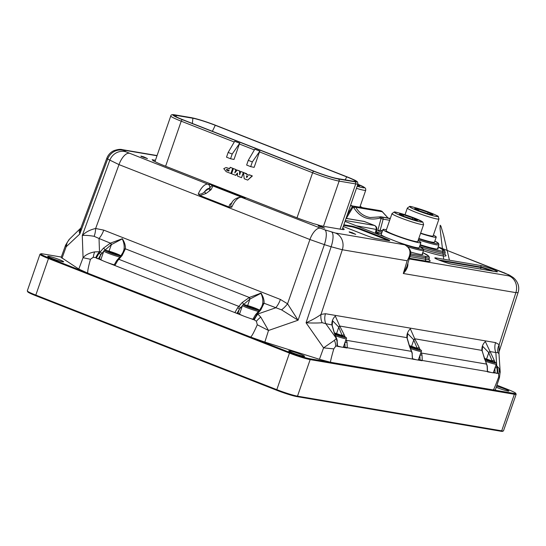 <?xml version="1.0" encoding="UTF-8"?>
<svg xmlns="http://www.w3.org/2000/svg" width="546" height="546" viewBox="0 0 546 546"><rect width="100%" height="100%" fill="white"/><g stroke="black" fill="none" stroke-linecap="round" stroke-linejoin="round"><path stroke-width="0.82" d="M62.715 261.787A8.422 0.696 19.1 0 0 63.636 261.78A8.422 0.696 19.1 0 0 55.904 258.367A8.422 0.696 19.1 0 0 47.714 256.265A8.422 0.696 19.1 0 0 53.644 259.036A8.422 0.696 19.1 0 0 62.715 261.787M496.942 385.183L507.835 389.455A15.732 1.297 -160.9 0 1 515.724 393.304A15.732 1.297 -160.9 0 1 514.018 393.427L493.181 389.892C493.652 389.946 495.495 385.613 498.716 376.897L499.501 377.463L495.386 389.864L493.181 389.892L330.651 362.291L319.444 359.295L264.844 342.076L250.375 336.978C251.256 337.291 253.556 333.224 257.282 324.761L256.415 321.239L254.293 319.901L245.536 316.789A9.2 0.758 -160.9 0 1 242.956 315.779L106.866 262.373A9.2 0.758 -160.9 0 1 104.286 261.357L95.734 257.685A13.384 5.904 -68.6 0 1 99.495 251.706L94.683 251.904C89.476 252.853 85.606 254.791 83.06 257.705L90.445 259.289C87.988 268.25 87.189 272.911 88.056 273.28L78.788 269.062L61.172 257.412L65.622 245.072L66.134 246.819L67.138 242.506L69.697 238.95M322.14 322.72A13.384 10.975 65 0 1 321.007 314.407C317.465 317.096 312.483 319.888 306.067 322.795C312.919 323.116 318.277 323.089 322.14 322.72L325.771 323.662L336.513 338.622A1.672 0.423 -21.9 0 1 336.691 338.725L334.507 333.292A1.672 0.423 158.1 0 0 334.329 333.19L337.121 340.527L337.053 346A13.384 11.964 -80.4 0 0 336.193 338.568L334.445 340.315L323.58 347.85L333.79 348.887C331.245 357.719 330.194 362.182 330.651 362.291L309.814 358.749A15.732 1.297 -160.9 0 1 289.714 352.416L48.717 257.842A15.732 1.297 -160.9 0 1 40.895 253.794A15.732 1.297 -160.9 0 1 42.533 253.863L61.302 257.05M261.514 293.543A8.422 0.696 19.1 0 0 260.224 293.086M496.246 387.278A8.422 0.696 19.1 0 0 507.917 391.038A8.422 0.696 19.1 0 0 508.838 391.032A8.422 0.696 19.1 0 0 504.811 388.991A8.422 0.696 19.1 0 0 496.607 386.186M422.386 253.672A25.771 2.123 -160.9 0 1 422.863 254.34A25.771 2.123 -160.9 0 1 410.415 251.959M141.155 156.49L140.888 156.067L143.912 156.914L147.468 158.62L141.155 156.49M318.407 226.051L318.141 225.621L321.164 226.474L324.72 228.173L318.407 226.051M349.406 232.248L349.14 231.818L352.163 232.671L355.719 234.37L349.406 232.248M343.844 224.768L351.706 226.099A7.228 0.594 -160.9 0 1 360.947 229.013L386.111 238.889A7.228 0.594 -160.9 0 1 389.742 240.711A7.228 0.594 -160.9 0 1 388.95 240.718L375.621 238.452A7.228 0.594 -160.9 0 1 366.386 235.538L343.257 226.46M342.676 228.119A21.751 1.788 -160.9 0 1 344.198 229.416A21.751 1.788 -160.9 0 1 341.816 229.429L324.638 226.508A21.751 1.788 -160.9 0 1 321.191 225.764L321.191 225.764M153.583 160.456L153.801 160.074L152.15 159.609A10.04 0.826 -160.9 0 1 153.665 160.626A10.04 0.826 -160.9 0 1 152.805 160.667L154.593 161.363A21.751 1.788 -160.9 0 0 164.326 165.738L296.847 217.745A21.751 1.788 -160.9 0 0 311.595 222.973L313.308 223.655A10.04 0.826 -160.9 0 1 321.212 225.948M153.801 160.074A21.751 1.788 -160.9 0 1 155.467 160.196M352.163 232.671L351.965 233.238M343.618 225.402L351.522 226.74A7.194 0.594 -160.9 0 1 360.715 229.641L385.872 239.517A7.194 0.594 -160.9 0 1 388.479 240.636M254.381 149.897L239.366 144.007L234.016 159.452L230.555 158.749L232.193 154.027L239.728 143.243A1.672 0.737 111.4 0 0 239.366 144.007L239.51 143.591M259.637 151.488L254.143 167.349L250.696 166.653L252.334 161.93L259.855 151.146A1.672 0.737 111.4 0 0 259.493 151.904L312.612 172.754A20.748 1.706 19.1 0 0 339.127 181.115L355.712 183.927A20.748 1.706 19.1 0 0 357.985 183.92L357.5 181.927C355.371 180.433 357.255 181.101 347.433 177A1.672 0.737 -68.6 0 1 347.495 177.034M247.713 180.105L252.368 175.962L249.474 174.822L248.758 175.239L243.475 172.536L244.233 178.74L247.713 180.105L252.075 175.908L249.174 174.775M248.799 175.184L246.71 174.365L246.669 173.724L243.475 172.536M235.592 175.348L237.49 173.041L237.517 176.105L241.53 177.682L243.332 172.481L240.793 171.485L239.633 174.836L239.53 170.987L237.176 170.065L234.76 172.925L235.92 169.574L233.381 168.577L231.579 173.778L235.886 175.403L237.49 173.444M235.292 172.297L236.213 169.622L233.381 168.577M239.906 174.044L239.83 171.041L237.176 170.065M243.618 172.556L240.793 171.485M241.53 177.682L243.516 172.85M230.89 173.505L232.985 168.352L230.139 167.301L229.613 168.823L226.058 167.561L223.771 168.618L226.201 171.662L230.89 173.505L232.692 168.304L230.139 167.301M226.208 167.588L227.477 167.984M229.634 168.762L227.778 168.031M215.274 125.3A17.52 1.44 19.1 0 0 192.881 118.243L176.297 115.424A17.52 1.44 19.1 0 0 174.372 115.465A17.52 1.44 19.1 0 0 183.183 119.854L314.585 171.417A17.52 1.44 19.1 0 0 336.978 178.481L353.562 181.292A17.52 1.44 19.1 0 0 355.466 181.313A17.52 1.44 19.1 0 0 346.676 176.87L215.274 125.3L212.38 131.306M230.555 158.749L226.522 157.166L228.153 152.436L234.698 141.271L239.728 143.243M228.153 152.436L232.193 154.027M250.696 166.653L246.642 165.063L248.28 160.333L254.607 149.515L254.825 149.174L259.855 151.146M252.334 161.93L248.28 160.333M246.628 177.587L246.512 175.846L247.761 176.331L246.628 177.587M246.901 177.286L246.812 175.962M229.115 170.27L228.849 171.048L226.706 170.209A0.409 0.369 99.6 0 1 226.972 169.431L229.115 170.27M227.068 169.472A0.409 0.369 -80.4 0 0 227.006 170.256L226.706 170.209M228.87 170.987L227.006 170.256M380.269 216.858A1.672 1.495 99.6 0 1 380.924 216.81A1.672 1.672 0 0 0 380.152 216.858A1.672 0.539 73.1 0 0 380.152 216.858L370.14 217.547L380.269 216.858A1.672 0.539 73.1 0 0 380.159 216.858A1.672 0.539 73.1 0 0 379.996 218.086L381.047 218.502L377.764 230.712L379.88 230.2L382.541 230.671M370.147 217.547C363.848 216.339 359.07 212.913 355.821 207.268L382.296 211.759L388.008 218.011M380.658 210.783A1.672 0.737 111.4 0 0 380.596 210.756A1.672 1.672 0 0 0 380.269 210.66L368.973 208.77A27.239 2.239 -160.9 0 1 365.622 208.203L353.794 206.163A1.672 1.672 0 0 0 352.081 206.954L353.917 207.855A1.672 0.655 -29 0 1 355.821 207.268A1.672 1.495 99.6 0 0 355.112 206.647L365.622 208.203M381.047 218.502L383.155 219.164A1.672 1.495 -80.4 0 0 382.234 217.294A1.672 0.737 111.4 0 0 381.047 218.502M437.735 248.123A25.771 2.123 -160.9 0 1 438.213 248.792A25.771 2.123 -160.9 0 1 420.181 244.704M356.238 225.764L376.822 229.552C377.033 227.682 376.29 226.324 374.583 225.478L345.325 220.482M374.624 225.491L363.909 221.376A3.344 2.989 99.6 0 1 364.435 221.526L364.701 221.601M243.263 304.75L249.877 299.119L260.92 293.311C262.646 296.915 263.227 300.457 262.646 303.931A1.672 1.194 5.9 0 1 264.059 303.248L281.552 309.862L298.075 320.215L287.551 303.801L280.412 299.454L103.754 230.125L95.646 228.494C89.954 229.784 85.497 232.132 82.275 235.538C84.903 235.169 88.855 235.428 94.117 236.309A13.384 5.856 90 0 0 95.646 228.494L118.994 164.612L309.916 239.53L324.372 244.628A13.384 4.279 -72.5 0 0 324.931 229.893L241.428 197.318L245.25 197.966L242.533 197.447M404.682 244.785A3.01 1.331 111.4 0 0 404.6 244.745L345.017 221.362L404.654 244.779C410.763 248.068 411.602 253.399 407.166 260.763L410.114 255.828M409.985 256.327L406.872 266.55L403.296 273.505C406.654 269.963 408.176 266.557 407.869 263.281M242.035 197.365L212.92 185.94L211.698 184.801L211.841 185.599L209.712 187.913L204.791 191.482C202.914 193.625 200.73 194.478 198.239 194.048L200 195.591L206.095 193.448A1.672 1.222 53 0 1 204.791 191.482A10.04 4.429 -68.6 0 1 208.893 188.39A1.672 1.222 53 0 0 210.196 190.363L211.084 189.646L212.92 185.94A1.672 1.406 -14.1 0 1 211.841 185.599M232.03 202.743L231.258 203.324C229.47 204.422 228.863 205.692 229.429 207.139L231.784 207.214A13.384 5.904 -68.6 0 1 241.428 197.318A3.344 2.989 99.6 0 0 240.895 197.167L245.25 197.966L211.698 184.801L207.876 184.152L126.106 151.87L124.031 150.539L124.488 150.252L156.995 155.767M231.258 203.324A1.672 1.222 -127 0 0 231.613 203.419M231.784 207.214L230.699 206.163L230.944 204.607C232.412 200.266 235.729 197.788 240.895 197.167M488.643 352.457L492.144 360.94A1.672 0.423 -21.9 0 1 494.239 360.346L485.333 341.578C482.869 343.912 481.722 346.778 481.886 350.17A1.672 1.085 -7.9 0 1 482.173 350.668L482.664 346.307L488.643 352.457A1.672 0.341 -32.6 0 0 489.735 351.508L495.85 352.545A13.384 11.964 99.6 0 1 495.57 342.608L325.491 313.725A13.384 11.964 99.6 0 0 325.771 323.662L331.913 324.925A1.672 1.065 171.4 0 1 332.193 325.402L332.657 320.83L338.636 326.979A1.672 0.341 -32.6 0 0 339.728 326.03L335.326 316.1C332.862 318.441 331.715 321.307 331.879 324.699A1.672 1.085 -7.9 0 1 332.166 325.191A1.672 1.085 -7.9 0 1 332.173 325.3M338.636 326.979L342.137 335.462A1.672 0.423 -21.9 0 1 344.233 334.869L339.728 326.03L406.92 337.667A1.672 1.065 171.4 0 1 407.2 338.138A1.672 1.065 171.4 0 0 407.2 338.138L407.664 333.572L413.643 339.721A1.672 0.341 -32.6 0 0 414.735 338.766L410.326 328.835C407.862 331.176 406.715 334.043 406.886 337.435A1.672 1.085 -7.9 0 1 407.166 337.926A1.672 1.085 -7.9 0 1 407.173 338.035M229.429 207.139L200.007 195.591M257.282 324.761L268.516 330.48L260.756 317.083L257.459 313.697L260.749 309.985L264.059 303.248C264.284 300.013 263.261 296.642 260.981 293.147L249.317 297.461A1.672 0.485 66.7 0 1 250.095 299.003M95.734 257.685L93.298 257.227A13.384 5.945 -89.5 0 1 94.683 251.904M90.452 259.295L93.305 257.227M242.956 315.779A9.2 0.758 -160.9 0 1 239.564 313.957L242.513 305.446A9.2 0.758 19.1 0 0 248.587 308.319A9.2 0.758 19.1 0 0 258.47 311.391M252.859 319.226A9.2 0.758 -160.9 0 1 245.536 316.789M246.969 305.944L249.229 306.354L256.101 309.077L253.835 308.667L246.969 305.944M249.017 306.968L249.229 306.354M253.801 307.924L253.576 308.572M237.933 313.452L237.032 313.295L239.332 309.289L237.933 313.452L239.639 313.745M237.032 313.295L235.271 312.762M104.286 261.357A9.2 0.758 -160.9 0 1 100.894 259.534L103.842 251.024A9.2 0.758 19.1 0 0 109.917 253.904A9.2 0.758 19.1 0 0 119.799 256.975M114.189 264.81A9.2 0.758 -160.9 0 1 106.866 262.373M108.299 251.529L110.558 251.938L117.431 254.661L110.599 252.682L108.299 251.529M110.347 252.552L110.558 251.938M115.124 253.508L114.899 254.156M99.263 259.029L98.355 258.872L100.662 254.873L99.263 259.029L100.962 259.33M98.355 258.872L96.601 258.34M243.475 304.709L243.584 304.388A1.672 0.962 -138.4 0 0 242.055 302.648L237.667 307.726L235.012 312.339M253.678 319.663L257.459 313.697A1.672 0.962 41.6 0 0 256.347 313.786L255.289 315.103A1.672 0.771 -143.6 0 0 255.269 315.131M104.586 250.334L104.914 249.966A1.672 0.962 -138.4 0 0 103.378 248.232L98.99 253.31L96.342 257.924M115.008 265.247L117.69 260.647L122.079 255.569L125.389 248.826C125.614 245.591 124.59 242.226 122.311 238.732L110.647 243.045A1.672 0.485 66.7 0 1 111.425 244.588L122.249 238.895C123.976 242.499 124.549 246.034 123.976 249.508A1.672 1.194 5.9 0 1 125.389 248.826L249.317 297.461L242.055 302.648M254.293 319.901A13.384 5.904 -68.6 0 1 258.053 313.93L275.682 307.808A13.384 5.904 111.4 0 0 280.412 299.454M368.973 208.77L381.586 211.145A1.672 1.495 -80.4 0 1 382.296 211.759A1.672 0.382 -32.8 0 1 382.446 211.814A1.672 0.382 -32.8 0 1 382.453 211.828A1.672 1.672 0 0 0 381.647 211.165A1.672 0.737 111.4 0 0 381.586 211.145L355.112 206.647A1.672 0.737 -68.6 0 0 353.917 207.855C359.985 217.438 368.673 220.843 379.996 218.086A1.672 0.737 111.4 0 1 381.183 216.885L390.315 218.434M413.643 339.721L417.137 348.198A1.672 0.423 -21.9 0 1 419.239 347.611L414.735 338.766L481.92 350.402A1.672 1.065 171.4 0 1 482.2 350.873A1.672 1.065 171.4 0 0 482.2 350.873L482.173 350.668A1.672 1.085 -7.9 0 1 482.179 350.778M481.92 350.402L487.128 366.004L487.387 371.533L422.27 360.476L422.024 354.948L421.055 352.143M482.2 350.88L484.514 358.77A1.672 0.423 158.1 0 0 484.336 358.661M485.503 361.227A9.2 0.758 19.1 0 0 495.161 364.168A9.2 0.758 19.1 0 0 496.3 364.182L493.352 372.693A9.2 0.758 -160.9 0 1 492.915 372.775A9.2 0.758 -160.9 0 1 492.212 372.679A9.2 0.758 -160.9 0 1 491.55 372.543A9.2 0.758 -160.9 0 1 487.571 371.437M500.211 372.618L498.969 368.257A13.384 11.684 -40.1 0 1 498.655 373.914L497.597 373.266L492.915 372.775M496.99 373.464L493.4 372.181M491.55 372.543L487.482 371.846M484.561 358.879L492.499 361.793L484.752 359.357M485.414 359.684L485.626 359.07M490.192 360.64L489.967 361.288M494.853 368.038L495.079 372.836M497.269 373.211L497.031 367.683L496.061 364.878M497.597 373.266A13.384 11.964 -80.4 0 0 496.737 365.834L496.423 365.779A1.672 0.423 -21.9 0 0 495.72 365.847M422.27 360.476L418.4 359.445M419.854 355.303L420.079 360.101M410.496 348.491A9.2 0.758 19.1 0 0 420.154 351.426A9.2 0.758 19.1 0 0 421.294 351.447L418.345 359.957A9.2 0.758 -160.9 0 1 417.915 360.032A9.2 0.758 -160.9 0 1 417.205 359.937A9.2 0.758 -160.9 0 1 416.55 359.8A9.2 0.758 -160.9 0 1 412.571 358.702M421.983 360.729L417.915 360.032M412.476 359.05L347.263 347.741L347.024 342.212L346.055 339.4M416.55 359.8L412.476 359.111M409.555 346.144L417.492 349.058L409.746 346.621M410.408 346.949L410.619 346.335M415.192 347.904L414.967 348.553M345.714 340.37A1.672 0.423 -21.9 0 1 346.417 340.308L411.513 351.365A1.672 0.423 -21.9 0 1 411.691 351.467L409.514 346.027A1.672 0.423 158.1 0 0 409.336 345.925L412.121 353.269L412.38 358.797M347.263 347.741L343.393 346.703M344.847 342.567L345.072 347.365M335.497 335.756A9.2 0.758 19.1 0 0 345.154 338.691A9.2 0.758 19.1 0 0 346.294 338.711L343.345 347.222A9.2 0.758 -160.9 0 1 342.908 347.297A9.2 0.758 -160.9 0 1 342.205 347.201A9.2 0.758 -160.9 0 1 341.543 347.065A9.2 0.758 -160.9 0 1 337.565 345.966M346.983 347.986L342.908 347.297M341.543 347.065L337.476 346.376M334.555 333.401L342.492 336.322L334.746 333.879M335.408 334.213L335.619 333.599M340.185 335.162L339.96 335.817M406.92 337.667L409.336 345.925M331.913 324.925L334.329 333.19M262.646 303.931L262.135 306.026L259.637 310.08A1.672 0.962 41.6 0 1 259.637 310.073A1.672 0.962 41.6 0 1 260.749 309.985M94.117 236.309L99.024 238.486A13.384 5.904 111.4 0 0 103.754 230.125M104.805 250.293L111.2 244.704A1.672 0.505 -114 0 0 110.394 243.154L103.378 248.232M109.002 251.14L111.425 244.588M123.976 249.508L123.464 251.604L120.966 255.658A1.672 0.962 41.6 0 1 122.079 255.569M80.091 229.197L79.15 231.238L79.791 234.002L80.883 227.996L106.845 158.183M281.552 309.862A13.384 5.296 132.4 0 0 287.551 303.801L309.916 239.53A13.384 5.904 -68.6 0 1 320.106 228.194M69.567 239.066L80.883 227.996M498.969 368.257L496.737 365.834L495.85 352.545L497.925 352.573A13.384 11.616 140.5 0 1 499.167 344.663L495.57 342.608M497.925 352.573L498.989 353.931L499.167 344.663L515.868 292.629A13.384 11.964 -80.4 0 0 508.961 275.894L409.186 258.947M499.324 350.989L518.079 292.519M256.408 321.239A13.384 5.242 -48.3 0 1 260.756 317.083M333.783 348.887L335.701 346.239A13.384 10.975 -113.8 0 0 334.445 340.315M337.053 346L335.701 346.239M498.648 373.914L498.71 376.897M303.712 356.354A8.422 0.696 19.1 0 0 304.634 356.354A8.422 0.696 19.1 0 0 296.901 352.941A8.422 0.696 19.1 0 0 288.711 350.839A8.422 0.696 19.1 0 0 294.642 353.603A8.422 0.696 19.1 0 0 303.712 356.354M40.895 253.794L40.049 254.197A16.4 1.351 19.1 0 0 39.96 254.286A16.4 1.351 19.1 0 0 48.198 258.422L289.196 352.996A16.4 1.351 19.1 0 0 310.155 359.602L514.359 394.28A16.4 1.351 19.1 0 0 516.154 394.273A16.4 1.351 19.1 0 0 516.141 394.144L515.724 393.304M516.154 394.273L503.494 430.828A16.4 1.351 -160.9 0 1 503.405 430.917A16.4 1.351 -160.9 0 1 501.699 430.842L297.495 396.164A16.4 1.351 -160.9 0 1 276.535 389.551L35.538 294.976A16.4 1.351 -160.9 0 1 27.314 290.97A16.4 1.351 -160.9 0 1 27.3 290.847L39.96 254.286M27.314 290.97L27.73 291.817A15.732 1.297 19.1 0 0 35.62 295.659L276.617 390.233A15.732 1.297 19.1 0 0 296.717 396.573L500.921 431.251A15.732 1.297 19.1 0 0 502.559 431.326L503.405 430.917M321.164 226.474L320.966 227.04M143.912 156.914L143.714 157.487M360.128 206.402A20.079 1.652 -160.9 0 1 362.319 207.61M352.73 206.333A20.079 1.652 -160.9 0 1 350.464 205.644M349.658 210.974A20.079 1.652 -160.9 0 1 348.717 210.688M423.621 224.536L417.731 241.55A16.735 1.379 -160.9 0 1 415.895 241.564A16.735 1.379 -160.9 0 1 397.884 236.097A16.735 1.379 -160.9 0 1 386.104 230.603L391.994 213.582A16.735 1.379 19.1 0 0 400.402 217.799A16.735 1.379 19.1 0 0 421.785 224.542A16.735 1.379 19.1 0 0 423.621 224.536L422.843 222.038L413.711 217.772C400.293 213.193 393.762 211.302 394.13 212.101L391.994 213.582M417.588 220.27L413.315 219.547L404.19 216.441L399.338 214.059L403.61 214.79L412.742 217.895L417.588 220.27M412.285 219.199L412.742 217.895M403.207 215.957L403.61 214.79M418.024 240.69A20.079 1.652 -160.9 0 1 420.891 242.649A20.079 1.652 -160.9 0 1 401.378 237.64A20.079 1.652 -160.9 0 1 382.944 229.504A20.079 1.652 -160.9 0 1 385.142 229.491A20.079 1.652 -160.9 0 1 386.404 229.736M420.891 242.649L419.144 247.693A20.079 1.652 -160.9 0 1 396.71 241.646M386.67 237.708A20.079 1.652 -160.9 0 1 381.197 234.548L382.944 229.504M433.381 235.142A20.079 1.652 -160.9 0 1 436.24 237.1A20.079 1.652 -160.9 0 1 420.557 233.381M436.24 237.1L434.493 242.144A20.079 1.652 -160.9 0 1 418.809 238.425M438.97 218.987L438.199 216.496C439.141 216.557 436.097 215.138 429.06 212.23C415.642 207.644 409.118 205.753 409.48 206.559L407.35 208.04A16.735 1.379 19.1 0 0 415.759 212.257A16.735 1.379 19.1 0 0 437.141 219.001A16.735 1.379 19.1 0 0 438.97 218.987L433.08 236.008A16.735 1.379 -160.9 0 1 431.244 236.015A16.735 1.379 -160.9 0 1 420.652 233.115M432.944 214.728L428.665 213.998L419.54 210.893L414.687 208.517L418.966 209.241L428.091 212.346L432.944 214.728M427.641 213.65L428.091 212.346M418.557 210.415L418.966 209.241M353.296 206.156A16.735 1.379 -160.9 0 1 350.559 205.364M357.623 184.964L359.691 185.981L357.405 185.592M61.998 258.265L66.134 246.819L79.791 234.002L107.664 159.063L118.994 164.612A13.384 5.904 -68.6 0 1 129.19 153.276M409.398 258.251L426.351 261.131A34.896 2.873 19.1 0 0 429.142 259.91M438.158 246.915L504.197 272.829L507.282 274.228L509.418 275.607L508.961 275.894M423.382 250.785A35.429 2.914 19.1 0 0 444.99 254.532M451.945 264.216L496.375 271.765A9.637 0.792 19.1 0 0 492.588 269.328A9.637 0.792 19.1 0 0 480.268 265.445L435.845 257.903A9.637 0.792 19.1 0 0 439.632 260.333A9.637 0.792 19.1 0 0 451.945 264.216A1.338 1.194 99.6 0 0 451.733 264.162L496.157 271.703A1.338 1.194 -80.4 0 0 495.939 271.69M422.747 252.621A31.688 2.607 -160.9 0 1 424.979 256.299L410.449 253.829M408.012 246.922A25.102 2.068 19.1 0 0 423.56 250.28L422.072 254.579M379.484 234.889A24.099 1.979 -160.9 0 1 381.552 233.511L377.143 233.019L376.235 233.613M423.56 250.28L423.13 248.84L419.505 246.642A24.099 1.979 -160.9 0 1 403.897 244.471M404.484 244.71A3.01 1.331 111.4 0 1 404.593 244.745A3.01 1.331 111.4 0 0 404.593 244.745L404.77 244.813A3.01 1.385 111.5 0 0 404.654 244.779L335.415 233.019L324.931 229.893M346.048 218.4L364.435 221.526L374.338 225.409A3.344 2.989 99.6 0 1 376.174 229.149L375.368 233.279M386.111 238.889L385.872 239.517M360.947 229.013L360.715 229.641M351.706 226.099L351.522 226.74M410.264 255.173L425.716 257.794A1.338 1.194 -80.4 0 0 424.979 256.299M425.716 257.794A33.013 2.716 19.1 0 0 429.347 257.739L429.081 259.207A33.245 2.737 -160.9 0 1 425.43 259.261L425.716 257.794M426.351 261.131A1.672 1.495 -80.4 0 1 425.43 259.261L409.889 256.62M451.549 264.148A1.338 1.194 99.6 0 1 451.733 264.162C448.471 263.875 434.138 258.313 435.367 258.367L435.462 258.476M496.375 271.765A1.338 1.194 -80.4 0 0 496.157 271.703L496.553 271.792M480.268 265.445A1.338 1.194 99.6 0 1 480.971 267.076A8.299 0.682 -160.9 0 1 493.645 271.28M435.845 257.903A1.338 1.194 99.6 0 1 436.609 259.043M438.465 259.855L480.971 267.076L480.835 267.547A1.672 1.495 -80.4 0 0 481.122 269.151M165.609 166.243L181.211 121.185L234.268 142.008M297.01 217.813L312.612 172.754A1.672 0.737 111.4 0 1 313.902 171.301A19.076 1.57 19.1 0 0 338.274 178.986L354.859 181.804A19.076 1.57 19.1 0 0 347.365 176.986L215.963 125.416A19.076 1.57 19.1 0 0 191.585 117.731L175 114.913A19.076 1.57 19.1 0 0 182.5 119.738L313.902 171.301M182.5 119.738A1.672 0.737 111.4 0 0 181.211 121.185A20.748 1.706 19.1 0 1 170.782 115.957C170.925 114.728 172.243 114.36 174.734 114.844A1.672 1.495 -80.4 0 1 175 114.913M191.585 117.731A1.672 1.495 -80.4 0 0 191.318 117.656L174.734 114.844M323.485 226.29L339.127 181.115A1.672 1.495 99.6 0 0 338.274 178.986M354.859 181.804A1.672 1.495 99.6 0 1 355.712 183.927L340.062 229.129M347.365 176.986A1.672 0.737 -68.6 0 1 347.433 177L216.032 125.437A1.672 0.737 -68.6 0 1 216.093 125.471M215.963 125.416A1.672 0.737 -68.6 0 1 216.032 125.437C205.794 121.526 197.556 118.932 191.318 117.656M192.881 118.243L192.369 123.457M346.676 176.87L345.229 179.88M176.297 115.424L176.167 116.783M346.498 218.018L352.866 207.446A1.672 0.737 -68.6 0 1 354.061 206.238A1.672 1.495 -80.4 0 0 353.794 206.163M380.036 233.203L376.392 231.77M377.764 230.712L381.954 232.357M382.364 231.176L379.88 230.2M419.594 246.389A33.538 2.757 19.1 0 0 445.195 252.368L444.697 250.826L438.131 246.997A32.221 2.648 -160.9 0 1 419.997 245.222M445.195 252.368L444.935 253.835A33.77 2.778 -160.9 0 1 423.396 249.167M390.24 218.653L381.183 216.885A1.672 1.495 99.6 0 0 380.924 216.81L390.329 218.407M380.173 230.269L383.155 219.164L389.68 220.277M418.345 239.769A25.102 2.068 19.1 0 0 436.165 244.751A25.102 2.068 19.1 0 0 438.916 244.731L437.421 249.031M438.916 244.731L438.486 243.291L434.862 241.1A24.099 1.979 -160.9 0 1 435.653 243.475A24.099 1.979 -160.9 0 1 418.7 238.745M348.246 212.046A25.102 2.068 19.1 0 0 348.887 212.251M349.467 211.288A24.099 1.979 -160.9 0 1 348.601 211.022M380.269 210.66A1.672 1.495 99.6 0 1 380.535 210.736A1.672 0.737 111.4 0 1 380.596 210.756L381.647 211.165A1.672 0.737 111.4 0 1 381.743 211.22M264.844 342.076L268.516 330.48L298.075 320.215L324.372 244.628L331.129 246.758A13.384 4.279 -72.5 0 0 331.681 232.023M325.491 313.725L321.007 314.407L342.322 249.754L331.129 246.758L306.067 322.795L323.58 347.85L319.444 359.295M126.106 151.87A13.384 12.633 -57.3 0 0 109.739 160.401L82.275 235.538L83.06 257.705L78.788 269.062M518.079 292.588L515.868 292.629L403.296 273.505L407.166 260.763L342.322 249.754A13.384 11.964 -80.4 0 0 335.415 233.019M404.907 244.881A3.01 1.385 111.5 0 0 404.777 244.813C410.23 248.287 411.964 252.129 409.971 256.34M121.915 149.59A13.384 11.964 99.6 0 1 122.365 149.659C120.379 149.044 117.472 149.406 113.664 150.751C110.442 152.361 108.169 154.846 106.839 158.19L107.664 159.063A13.384 12.633 -57.3 0 1 124.031 150.539M157.071 155.555L122.365 149.659A13.384 11.964 99.6 0 1 124.488 150.252M198.239 194.048A13.384 5.904 111.4 0 1 207.876 184.152A3.344 2.989 -80.4 0 1 209.712 187.913A1.672 1.276 -132.2 0 0 211.084 189.646M206.095 193.448L210.196 190.363M504.838 273.02A13.384 5.904 111.4 0 0 504.716 272.973A13.384 5.904 111.4 0 0 504.695 272.966A13.384 5.904 111.4 0 0 504.197 272.829M513.527 277.866A13.384 12.633 122.7 0 0 512.298 276.959L510.155 275.58A13.384 12.633 122.7 0 0 510.094 275.539A13.384 12.633 122.7 0 0 507.282 274.228M512.298 276.959A13.384 12.633 122.7 0 0 512.237 276.918A13.384 12.633 122.7 0 0 509.418 275.607M255.378 308.21A8.197 0.676 -160.9 0 1 258.265 310.176A8.197 0.676 -160.9 0 1 247.693 306.811A8.197 0.676 -160.9 0 1 244.806 304.845A8.197 0.676 -160.9 0 1 255.378 308.21M116.707 253.794A8.197 0.676 -160.9 0 1 119.594 255.76A8.197 0.676 -160.9 0 1 109.023 252.395A8.197 0.676 -160.9 0 1 106.129 250.423A8.197 0.676 -160.9 0 1 116.707 253.794M117.649 259.405A1.672 0.962 41.6 0 1 117.677 259.37A1.672 0.962 41.6 0 1 118.789 259.275L238.759 306.361A1.672 0.962 41.6 0 1 240.295 308.094L239.332 309.289A1.672 0.771 -143.9 0 0 237.667 307.726M256.361 315.062A1.672 0.771 -143.6 0 0 255.289 315.103L252.723 319.526M110.394 243.154L99.024 238.486L99.495 251.706L100.089 251.938A1.672 0.962 41.6 0 1 101.624 253.678L100.662 254.873A1.672 0.771 -143.9 0 0 98.99 253.31M117.69 260.647A1.672 0.771 -143.6 0 0 116.619 260.681A1.672 0.771 -143.6 0 0 116.598 260.715M420.72 353.105A1.672 0.423 -21.9 0 1 421.416 353.044L486.52 364.1A1.672 0.423 -21.9 0 1 486.698 364.202A1.672 0.423 -21.9 0 1 486.704 364.223L484.514 358.77M484.357 358.367A8.197 0.676 -160.9 0 1 491.769 360.926A8.197 0.676 -160.9 0 1 494.888 362.933A8.197 0.676 -160.9 0 1 484.957 359.862M497.031 367.683L494.976 367.997M489.892 351.754L488.772 352.696L486.575 359.056M495.051 362.373L494.239 360.346M420.051 349.638L419.239 347.611M422.024 354.948L419.976 355.262M421.294 351.447C422.311 350.737 420.816 349.658 416.81 348.205L409.35 345.625A8.197 0.676 -160.9 0 1 416.769 348.191A8.197 0.676 -160.9 0 1 419.888 350.198A8.197 0.676 -160.9 0 1 409.95 347.126M412.517 359.097L412.121 353.269M347.024 342.212L344.97 342.526M346.294 338.711C347.304 338.001 345.809 336.923 341.81 335.462L334.343 332.883A8.197 0.676 -160.9 0 1 341.762 335.456A8.197 0.676 -160.9 0 1 344.881 337.455A8.197 0.676 -160.9 0 1 334.951 334.391M337.51 346.355L337.121 340.527M412.298 353.364L411.691 351.467A1.672 0.423 -21.9 0 1 411.698 351.488M414.892 339.018L413.766 339.96L411.575 346.321M345.045 336.902L344.233 334.869M337.291 340.622L336.684 338.732A1.672 0.423 -21.9 0 1 336.698 338.745M339.885 326.283L338.766 327.218L336.568 333.579M240.295 308.094L242.424 305.692M247.672 305.562L249.877 299.119A1.672 0.505 -114 0 0 249.065 297.57M264.039 303.446A1.672 1.194 -172.6 0 0 262.619 304.122L261.322 307.767M256.32 313.82A1.672 0.962 41.6 0 1 256.347 313.786L259.637 310.08M101.624 253.678L103.754 251.276M125.368 249.031A1.672 1.194 -172.6 0 0 123.949 249.706L122.652 253.344M120.966 255.658L116.619 260.681L114.053 265.103M491.468 270.905A8.272 0.682 19.1 0 0 480.835 267.547L440.663 260.729M296.717 396.573L297.495 396.164L310.155 359.602L309.814 358.749M500.921 431.251L501.699 430.842L514.359 394.28L514.018 393.427M35.62 295.659L48.717 257.842M276.617 390.233L289.714 352.416M346.253 217.909A24.099 1.979 -160.9 0 1 347.618 218.612M401.952 216.059A14.728 1.215 -160.9 0 1 396.164 212.339A14.728 1.215 -160.9 0 1 414.98 218.27A14.728 1.215 -160.9 0 1 420.768 221.997A14.728 1.215 -160.9 0 1 401.952 216.059M417.301 210.517A14.728 1.215 -160.9 0 1 411.513 206.791A14.728 1.215 -160.9 0 1 430.33 212.728A14.728 1.215 -160.9 0 1 436.118 216.448A14.728 1.215 -160.9 0 1 417.301 210.517M356.456 188.343A16.735 1.379 19.1 0 0 363.889 190.254A16.735 1.379 19.1 0 0 365.724 190.24L365.69 188.773L364.946 187.749L357.862 184.282A14.728 1.215 -160.9 0 1 362.865 187.701A14.728 1.215 -160.9 0 1 357.173 186.275M422.754 252.607L428.835 256.197L429.347 257.739M429.081 259.207L429.258 260.135L428.46 259.521M154.982 161.589L170.782 115.957M342.205 229.491L357.985 183.92M445.113 254.757L444.935 253.835M346.062 218.345L363.902 221.376M347.297 214.892L352.081 206.954M376.044 233.538L376.822 229.552M509.329 275.095L438.179 246.86M242.513 305.446C243.584 304.34 241.38 303.494 255.419 308.224L259.514 310.21M103.842 251.024C104.914 249.925 102.709 249.078 116.748 253.808L120.843 255.794M382.446 211.814L388.09 218.025M487.517 371.833L487.298 366.1L486.691 364.202M484.35 358.36L491.816 360.94C495.816 362.394 497.31 363.479 496.3 364.182M407.2 338.145L409.514 346.027M332.193 325.402L334.507 333.292M449.433 260.21L443.666 235.531L440.895 226.058L440.172 225.245L440.069 228.637L443.7 259.234M261.998 306.381L262.128 306.019M123.328 251.965L123.457 251.604M512.223 276.931C514.496 278.044 520.816 284.309 518.058 292.581M500.197 371.983L498.989 353.931M68.987 239.66L65.643 245.079M500.17 371.84L499.481 377.457M346.26 217.902L347.666 218.618M346.103 218.352L347.638 213.902M407.35 208.04L405.03 214.735M365.724 190.24L359.855 207.193"/></g></svg>
